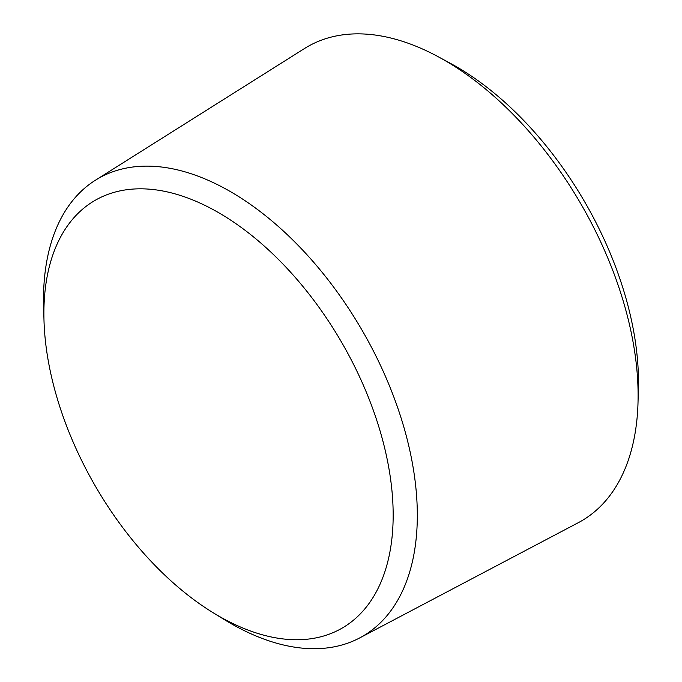 <?xml version="1.0" encoding="UTF-8"?>
<svg xmlns="http://www.w3.org/2000/svg" width="682" height="682" viewBox="0 0 682 682"><rect width="100%" height="100%" fill="white"/><g stroke="black" fill="none" stroke-linecap="round" stroke-linejoin="round"><path stroke-width="1.02" d="M212.861 612.555L224.344 619.623A264.326 152.606 -120 0 0 230.414 623.237A264.326 152.606 -120 0 0 359.602 637.968L578.319 522.676A273.84 158.105 -120 0 0 638.02 402.38A273.84 158.105 -120 0 0 438.577 56.938A273.84 158.105 -120 0 0 304.547 48.499L95.352 180.261A264.326 152.606 -120 0 0 43.605 306.568L43.98 320.046A246.978 142.589 -120 0 0 212.861 612.555A246.978 142.589 -120 0 0 218.53 615.94A246.978 142.589 -120 0 0 393.156 512.924A246.978 142.589 -120 0 0 214.753 210.491A246.978 142.589 -120 0 0 43.98 320.046M638.02 402.38L638.395 388.467A257.549 148.693 -120 0 0 450.819 63.571L438.577 56.938M359.602 637.968A264.326 152.606 -120 0 0 362.577 331.111A264.326 152.606 -120 0 0 95.352 180.261"/></g></svg>
